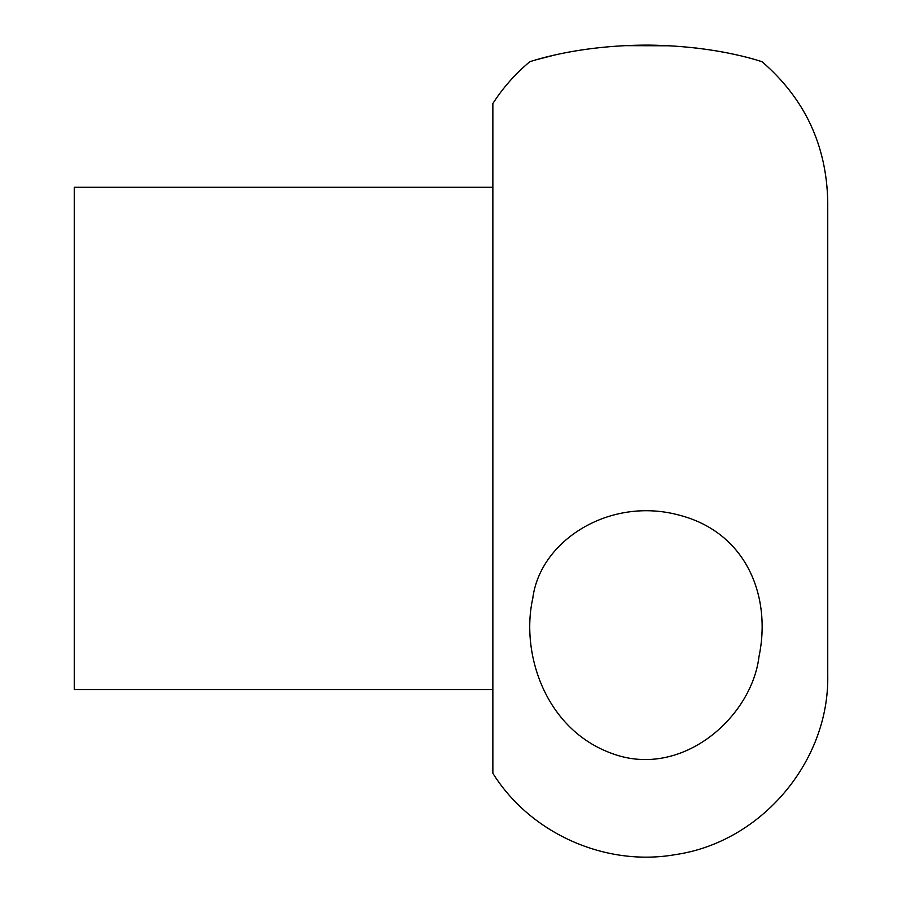 <?xml version="1.0" encoding="UTF-8"?>
<svg xmlns="http://www.w3.org/2000/svg" width="902" height="902" viewBox="0 0 902 902"><rect width="100%" height="100%" fill="white"/><g stroke="black" fill="none" stroke-linecap="round" stroke-linejoin="round"><path stroke-width="1.35" d="M492.864 187.255L492.864 773.296L492.864 689.579L74.257 689.579L74.257 187.255L492.864 187.255L492.864 103.527L492.864 689.579M554.696 55.033L536.352 59.735M492.864 103.527C503.045 87.674 515.392 73.716 529.88 61.674C526.836 63.005 573.83 44.908 649.124 45.111C721.397 46.036 764.648 62.926 761.998 61.674L760.285 61.144M733.754 54.267C723.742 51.989 711.159 49.892 696.017 48.009M670.333 45.788L623.936 45.652M532.778 598.387C520.544 652.586 544.797 729.526 612.323 753.61C681.811 779.294 751.761 717.248 758.999 656.577C771.537 597.192 747.014 532.766 679.488 515.211C609.707 496.066 539.937 540.715 532.778 598.387M827.743 675.158L827.743 201.62C826.604 145.211 804.685 98.555 761.998 61.674M492.864 773.296C530.489 833.617 605.716 867.059 675.699 854.566C761.187 842.107 829.445 761.604 827.743 675.215"/></g></svg>
